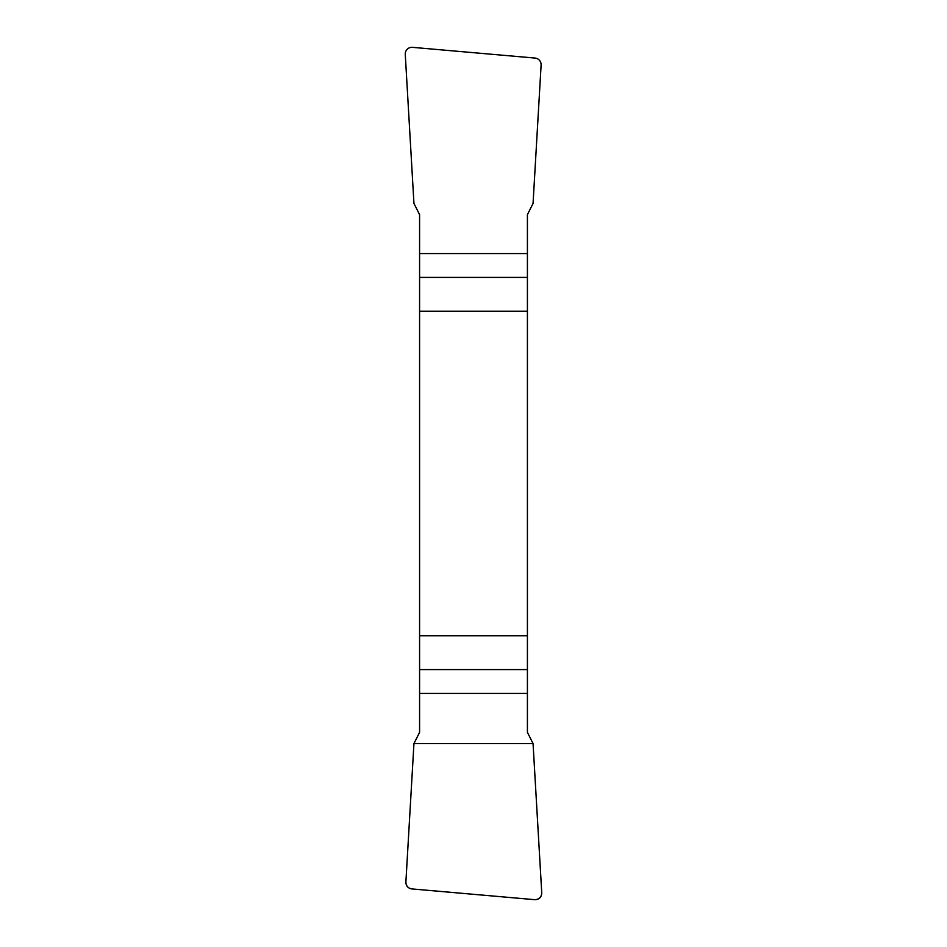 <?xml version="1.0" encoding="UTF-8"?>
<svg xmlns="http://www.w3.org/2000/svg" width="947" height="947" viewBox="0 0 947 947"><rect width="100%" height="100%" fill="white"/><g stroke="black" fill="none" stroke-linecap="round" stroke-linejoin="round"><path stroke-width="1.42" d="M419.58 693.429L419.58 732.362L413.946 743.561L405.896 881.87A6.83 6.736 -45.4 0 0 411.992 888.937L534.475 899.65A6.842 6.736 -130.3 0 0 541.731 892.583L533.054 743.561L527.42 732.362L527.42 635.804L419.58 635.804L419.58 693.429L527.42 693.429M419.58 311.196L527.42 311.196L527.42 214.638L533.054 203.439L541.104 65.13A6.83 6.736 134.6 0 0 535.008 58.063L412.525 47.35A6.842 6.736 49.7 0 0 405.269 54.417L413.946 203.439L419.58 214.638L419.58 635.804M527.42 311.196L527.42 635.804M541.731 892.536C541.625 897.306 539.186 899.674 534.416 899.65L412.04 888.937C407.956 888.322 405.908 885.954 405.896 881.835L413.946 743.561L533.054 743.561L541.731 892.536M527.42 277.4L419.58 277.4M419.58 253.571L527.42 253.571M419.58 669.6L527.42 669.6"/></g></svg>
